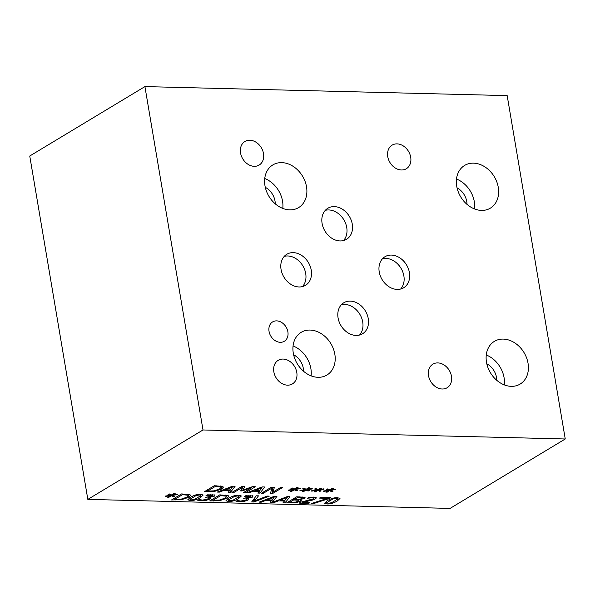 <?xml version="1.0" encoding="UTF-8"?>
<svg xmlns="http://www.w3.org/2000/svg" width="595" height="595" viewBox="0 0 595 595"><rect width="100%" height="100%" fill="white"/><g stroke="black" fill="none" stroke-linecap="round" stroke-linejoin="round"><path stroke-width="0.89" d="M337.663 499.041L336.391 498.357L332.999 498.937L326.938 502.582L328.217 503.288L331.586 502.715L337.663 499.041L337.551 497.695M326.685 501.072L326.848 502.872L326.558 501.154M337.499 497.695L339.998 498.446L337.32 500.945C333.832 503.072 330.426 504.077 327.109 503.958L324.587 503.206L327.28 500.7C330.775 498.573 334.182 497.569 337.499 497.695M308.679 503.37L299.002 503.125L300.416 502.277L313.275 498.848L313.751 498.075L312.234 497.784L307.503 498.208L308.924 497.353L313.543 497.093L316.384 497.859L315.484 498.863L312.673 500.045L302.126 502.478L309.839 502.671L308.679 503.37L308.56 502.641M302.126 502.478L302.037 501.935M308.864 501.02L308.76 500.402M312.673 500.045L312.531 499.235M309.69 497.918L309.586 497.279M313.654 497.093L313.848 498.223L313.587 497.093M267.185 496.074L269.304 496.126L253.916 502.002L251.67 501.949L256.244 495.799L258.483 495.851L254.541 500.96L267.185 496.074M254.541 500.96L254.147 498.617M253.916 502.002L253.492 499.495M208.22 495.397L205.982 495.687L207.395 494.839L214.847 494.995L214.401 496.141L209.172 497.472L210.637 497.911L209.886 499.049L206.249 500.373L201.46 500.834L197.793 500.358L199.206 499.503L202.493 500.135L207.848 498.937L208.354 498.045L205.454 497.747L206.562 497.078L212.125 496.171L212.385 495.494L208.22 495.397L208.109 494.75M212.125 496.171L212.229 494.571M208.324 497.085L208.518 498.238L208.191 497.093M209.172 497.472L209.098 497.026M209.269 497.413L209.202 497.011M200.835 495.635L199.57 494.958L196.172 495.531L190.11 499.183L191.389 499.889L194.758 499.309L200.835 495.635L200.723 494.289M189.857 497.665L190.028 499.473L189.731 497.747M200.671 494.289L203.178 495.04L200.493 497.546C197.005 499.666 193.598 500.67 190.281 500.551L187.76 499.8L190.452 497.301C193.948 495.166 197.354 494.162 200.671 494.289M182.457 494.683L174.774 499.317L181.363 499.064L186.741 497.197L188.146 495.702L187.596 495.189L182.457 494.683L182.33 493.962M187.596 495.189L187.418 494.14M174.774 499.317L174.573 498.127M181.512 499.703L171.538 499.956L181.52 493.939L189.924 494.646L190.608 495.36L188.898 497.264L181.512 499.703L181.401 499.056M172.394 495.375L174.737 496.304L173.309 496.728L171.323 495.769L168.95 497.241L167.634 497.212L170.14 495.739L165.254 496.535L165.291 496.074L170.408 495.33L168.065 494.4L169.501 493.976L171.472 494.943L173.837 493.471L175.161 493.5L172.624 494.973L177.541 494.177L177.496 494.638L172.394 495.375L172.238 494.467M177.496 494.638L177.422 494.2M172.624 494.973L172.513 494.296M170.408 495.33L170.237 494.341M168.95 497.241L168.831 496.505M171.323 495.769L171.152 494.787M173.309 496.728L173.13 495.672M220.656 495.635L212.973 500.269L219.562 500.016L224.94 498.149L226.345 496.654L225.795 496.141L220.656 495.635L220.537 494.906M225.795 496.141L225.617 495.092M212.973 500.269L212.772 499.079M219.711 500.655L209.738 500.908L219.719 494.891L228.123 495.598L228.815 496.312L227.097 498.208L219.711 500.655L219.6 500.008M239.034 496.587L237.769 495.91L234.378 496.483L228.316 500.127L229.588 500.834L232.957 500.261L239.034 496.587L238.922 495.241M228.056 498.617L228.227 500.417L227.937 498.699M238.878 495.241L241.377 495.992L238.692 498.491C235.204 500.618 231.805 501.622 228.48 501.503L225.959 500.752L228.651 498.246C232.147 496.118 235.553 495.114 238.878 495.241M246.419 496.349L244.181 496.639L245.594 495.784L253.046 495.94L252.607 497.085L247.371 498.424L248.836 498.863L248.085 500.001L244.456 501.325L239.666 501.786L235.992 501.302L237.405 500.454L240.692 501.079L246.047 499.889L246.553 498.997L243.653 498.699L244.761 498.03L250.331 497.115L250.584 496.446L246.419 496.349L246.308 495.702M250.331 497.115L250.428 495.523M246.531 498.037L246.724 499.19L246.397 498.045M247.371 498.424L247.297 497.978M247.468 498.365L247.401 497.963M280.119 500.194L284.96 500.313L287.229 497.42L280.119 500.194L279.985 499.413M287.229 497.42L287.102 496.669M272.376 502.344L287.355 496.572L289.929 496.639L285.236 502.782L283.034 502.73L284.403 501.012L278.408 500.864L274.198 502.507L270.085 502.411L271.454 500.693L265.459 500.544L261.242 502.187L259.137 502.135L274.407 496.252L276.98 496.312L272.376 502.344L271.982 499.993M278.408 500.864L278.274 500.068M274.198 502.507L274.057 501.697M284.403 501.012L284.284 500.298M285.236 502.782L284.819 500.313M267.162 499.874L272.012 499.993L274.28 497.1L267.162 499.874L267.036 499.093M274.28 497.1L274.154 496.349M261.242 502.187L261.108 501.377M265.459 500.544L265.325 499.748M271.454 500.693L271.335 499.978M297.664 497.539L294.741 499.302L299.843 499.22L302.007 498.461L302.245 497.814L297.664 497.539L297.537 496.825M302.007 498.461L302.104 496.944M294.741 499.302L294.54 498.112M293.632 499.964L289.943 502.187L295.618 502.068L298.207 501.221L298.489 500.254L293.632 499.964L293.432 498.781M298.697 499.354L298.898 500.544L298.34 499.369M289.943 502.187L289.743 501.005M299.984 499.666L301.278 500.298L300.438 501.235L296.555 502.559L286.723 502.82L296.704 496.803L304.58 497.256L304.365 498.409L299.984 499.666L299.902 499.205M300.029 499.636L299.954 499.198M304.58 497.256L305.079 497.628M296.555 502.559L296.444 501.905M329.124 498.551L313.848 503.496L311.609 503.437L327.592 498.312L319.485 498.104L320.66 497.398L330.619 497.651L329.124 498.551L328.968 497.606M327.592 498.312L327.466 497.569M313.848 503.496L313.721 502.76M144.92 86.595L29.75 156.016L87.829 499.391L450.08 508.405L565.25 438.984L507.171 95.609L144.92 86.595L202.999 429.969L565.25 438.984M87.829 499.391L202.999 429.969M318.853 489.997L321.196 490.92L319.775 491.351L317.782 490.384L315.417 491.864L314.093 491.827L316.6 490.354L311.713 491.158L311.75 490.697L316.867 489.945L314.524 489.023L315.96 488.592L317.931 489.566L320.296 488.086L321.62 488.123L319.084 489.588L324 488.8L323.955 489.261L318.853 489.997L318.697 489.083M295.291 489.41L297.634 490.339L296.213 490.763L294.22 489.797L291.855 491.277L290.531 491.239L293.038 489.774L288.151 490.57L288.188 490.109L293.305 489.358L290.962 488.436L292.398 488.012L294.369 488.978L296.734 487.498L298.058 487.536L295.529 489.008L300.445 488.212L300.393 488.673L295.291 489.41L295.135 488.495M255.352 486.755L245.371 492.772L243.288 492.72L251.886 487.536L241.942 490.957L240.67 490.927L242.463 487.298L233.865 492.481L231.916 492.437L241.897 486.42L244.746 486.487L243.11 489.938L252.451 486.68L255.352 486.755M219.384 492.124L217.272 492.072L232.548 486.182L235.114 486.249L230.429 492.4L228.227 492.34L229.588 490.622L223.601 490.473L219.384 492.124L219.25 491.306M222.709 486.435L223.4 487.149L221.682 489.053L214.297 491.492L204.323 491.745L214.304 485.728L222.709 486.435M248.97 492.861L246.866 492.809L262.135 486.918L264.708 486.985L260.015 493.136L257.813 493.077L259.182 491.358L253.187 491.21L248.97 492.861L248.836 492.043M282.714 487.431L272.733 493.448L270.398 493.389L272.056 488.034L263.451 493.218L261.502 493.173L271.484 487.156L274.451 487.223L272.867 492.147L280.773 487.387L282.714 487.431M307.072 489.7L309.415 490.63L307.994 491.054L306.001 490.094L303.636 491.567L302.312 491.537L304.818 490.064L299.932 490.86L299.969 490.399L305.086 489.655L302.743 488.726L304.179 488.302L306.15 489.269L308.515 487.796L309.839 487.826L307.31 489.298L312.226 488.51L312.174 488.971L307.072 489.7L306.916 488.793M330.634 490.287L332.977 491.217L331.549 491.641L329.563 490.682L327.191 492.154L325.874 492.117L328.38 490.652L323.494 491.448L323.531 490.987L328.648 490.243L326.305 489.313L327.741 488.889L329.712 489.856L332.077 488.383L333.401 488.413L330.865 489.886L335.781 489.09L335.736 489.551L330.634 490.287L330.478 489.38M323.955 489.261L323.881 488.822M319.084 489.588L318.972 488.912M316.867 489.945L316.696 488.956M315.417 491.864L315.291 491.128M317.782 490.384L317.618 489.41M319.775 491.351L319.589 490.287M300.393 488.673L300.319 488.235M295.529 489.008L295.41 488.324M293.305 489.358L293.142 488.376M291.855 491.277L291.728 490.54M294.22 489.797L294.056 488.822M296.213 490.763L296.035 489.7M245.371 492.772L245.17 491.582M243.11 489.938L242.515 486.435M233.865 492.481L233.671 491.373M242.463 487.298L242.314 486.427M241.942 490.957L241.615 489.016M251.886 487.536L251.782 486.911M225.304 489.804L230.153 489.93L232.422 487.037L225.304 489.804L225.17 489.023M232.422 487.037L232.295 486.279M223.601 490.473L223.467 489.685M229.588 490.622L229.469 489.908M230.429 492.4L230.005 489.923M215.241 486.472L207.558 491.106L214.148 490.853L219.525 488.986L220.931 487.498L220.381 486.978L215.241 486.472L215.122 485.751M220.381 486.978L220.202 485.929M207.558 491.106L207.358 489.916M214.297 491.492L214.185 490.845M254.891 490.54L259.74 490.667L262.008 487.774L254.891 490.54L254.764 489.759M262.008 487.774L261.882 487.015M253.187 491.21L253.054 490.421M259.182 491.358L259.063 490.644M260.015 493.136L259.599 490.659M272.733 493.448L271.9 488.525M272.867 492.147L272.027 487.164M263.451 493.218L263.265 492.11M272.056 488.034L271.908 487.164M312.174 488.971L312.1 488.525M307.31 489.298L307.191 488.621M305.086 489.655L304.923 488.666M303.636 491.567L303.51 490.83M306.001 490.094L305.837 489.112M307.994 491.054L307.816 489.997M335.736 489.551L335.662 489.112M330.865 489.886L330.753 489.209M328.648 490.243L328.477 489.254M327.191 492.154L327.072 491.418M329.563 490.682L329.392 489.7M331.549 491.641L331.37 490.585M311.103 375.854A24.938 19.598 58.9 0 0 310.88 368.632A24.938 19.598 58.9 0 0 293.067 345.94M303.569 371.273A15.872 12.473 58.9 0 0 293.603 354.739M293.29 353.162A24.938 19.598 -121.1 0 1 301.189 332.322A24.938 19.598 -121.1 0 1 334.829 354.196A24.938 19.598 -121.1 0 1 326.938 375.036A24.938 19.598 -121.1 0 1 293.29 353.162M474.542 208.957A24.938 19.598 58.9 0 0 474.319 201.735A24.938 19.598 58.9 0 0 456.506 179.043M467.015 204.375A15.872 12.473 58.9 0 0 457.049 187.841M456.729 186.265A24.938 19.598 -121.1 0 1 464.628 165.425A24.938 19.598 -121.1 0 1 498.268 187.299A24.938 19.598 -121.1 0 1 490.377 208.138A24.938 19.598 -121.1 0 1 456.729 186.265M504.3 384.906A24.938 19.598 58.9 0 0 504.077 377.684A24.938 19.598 58.9 0 0 486.264 354.984M496.773 380.317A15.872 12.473 58.9 0 0 486.807 363.783M486.494 362.206A24.938 19.598 -121.1 0 1 494.386 341.366A24.938 19.598 -121.1 0 1 528.033 363.24A24.938 19.598 -121.1 0 1 520.134 384.08A24.938 19.598 -121.1 0 1 486.494 362.206M282.781 208.429A24.938 19.598 58.9 0 0 282.558 201.207A24.938 19.598 58.9 0 0 264.753 178.515M275.254 203.847A15.872 12.473 58.9 0 0 265.288 187.313M264.976 185.737A24.938 19.598 -121.1 0 1 272.874 164.897A24.938 19.598 -121.1 0 1 306.514 186.77A24.938 19.598 -121.1 0 1 298.616 207.603A24.938 19.598 -121.1 0 1 264.976 185.737M343.523 240.559A18.118 14.243 58.9 0 0 346.736 227.491A18.118 14.243 58.9 0 0 325.301 210.333M322.088 223.4A18.118 14.243 -121.1 0 1 327.83 208.257A18.118 14.243 -121.1 0 1 352.277 224.151A18.118 14.243 -121.1 0 1 346.535 239.294A18.118 14.243 -121.1 0 1 322.088 223.4M302.491 286.589A18.118 14.243 58.9 0 0 305.704 273.522A18.118 14.243 58.9 0 0 284.269 256.356M281.056 269.423A18.118 14.243 -121.1 0 1 286.797 254.281A18.118 14.243 -121.1 0 1 311.245 270.175A18.118 14.243 -121.1 0 1 305.503 285.325A18.118 14.243 -121.1 0 1 281.056 269.423M400.658 289.029A18.118 14.243 58.9 0 0 403.871 275.961A18.118 14.243 58.9 0 0 382.436 258.803M379.223 271.87A18.118 14.243 -121.1 0 1 384.965 256.728A18.118 14.243 -121.1 0 1 409.412 272.622A18.118 14.243 -121.1 0 1 403.678 287.764A18.118 14.243 -121.1 0 1 379.223 271.87M359.506 335.052A18.118 14.243 58.9 0 0 362.719 321.984A18.118 14.243 58.9 0 0 341.285 304.826M338.072 317.894A18.118 14.243 -121.1 0 1 343.813 302.751A18.118 14.243 -121.1 0 1 368.26 318.645A18.118 14.243 -121.1 0 1 362.519 333.788A18.118 14.243 -121.1 0 1 338.072 317.894M269.044 331.356A11.305 8.888 -121.1 0 1 272.629 321.91A11.305 8.888 -121.1 0 1 287.883 331.824A11.305 8.888 -121.1 0 1 284.298 341.277A11.305 8.888 -121.1 0 1 269.044 331.356M428.526 375.676A13.774 10.822 -121.1 0 1 432.892 364.162A13.774 10.822 -121.1 0 1 451.471 376.241A13.774 10.822 -121.1 0 1 447.105 387.754A13.774 10.822 -121.1 0 1 428.526 375.676M240.559 152.982A13.774 10.822 -121.1 0 1 244.917 141.476A13.774 10.822 -121.1 0 1 263.503 153.555A13.774 10.822 -121.1 0 1 259.137 165.068A13.774 10.822 -121.1 0 1 240.559 152.982M387.754 156.649A13.774 10.822 -121.1 0 1 392.112 145.135A13.774 10.822 -121.1 0 1 410.699 157.221A13.774 10.822 -121.1 0 1 406.333 168.727A13.774 10.822 -121.1 0 1 387.754 156.649M273.841 371.823A13.774 10.822 -121.1 0 1 278.207 360.317A13.774 10.822 -121.1 0 1 296.786 372.396A13.774 10.822 -121.1 0 1 292.428 383.909A13.774 10.822 -121.1 0 1 273.841 371.823M332.999 498.937L332.88 498.231M329.414 500.759L329.221 499.629M337.32 500.945L337.097 499.622M327.109 503.958L326.953 503.043M315.484 498.863L315.209 497.234M312.234 497.784L312.122 497.108M210.786 495.263L210.667 494.579M206.346 497.77L206.257 497.264M201.46 500.834L201.333 500.045M206.249 500.373L206.13 499.666M209.886 499.049L209.633 497.539M214.401 496.141L214.17 494.757M196.172 495.531L196.053 494.832M192.587 497.353L192.393 496.23M200.493 497.546L200.27 496.215M190.281 500.551L190.125 499.636M184.048 494.72L183.922 493.999M188.898 497.264L188.384 494.244M175.153 500.045L175.027 499.324M222.247 495.672L222.128 494.951M227.097 498.208L226.591 495.196M213.352 500.997L213.226 500.269M234.378 496.483L234.259 495.776M230.786 498.305L230.6 497.182M238.692 498.491L238.469 497.167M228.48 501.503L228.324 500.588M248.985 496.215L248.874 495.531M244.545 498.722L244.456 498.216M239.666 501.786L239.532 500.997M244.456 501.325L244.337 500.618M248.085 500.001L247.832 498.491M252.607 497.085L252.369 495.709M299.657 497.591L299.538 496.877M295.998 500.023L295.879 499.324M300.438 501.235L300.178 499.703M304.365 498.409L304.149 497.13M291.23 502.931L291.111 502.217M216.833 486.517L216.706 485.788M221.682 489.053L221.176 486.041M207.938 491.834L207.811 491.113M212.37 494.579L212.556 495.68M188.146 495.702L187.886 494.185M226.345 496.654L226.085 495.129M250.569 495.523L250.755 496.632M302.453 497.993L302.275 496.951M220.931 487.498L220.671 485.974"/></g></svg>
